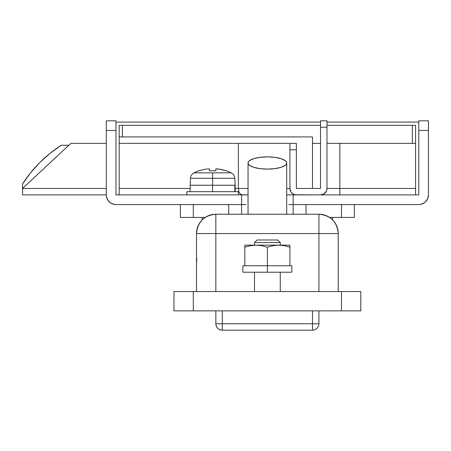 <?xml version="1.0" encoding="UTF-8"?>
<svg xmlns="http://www.w3.org/2000/svg" width="451" height="451" viewBox="0 0 451 451"><rect width="100%" height="100%" fill="white"/><g stroke="black" fill="none" stroke-linecap="round" stroke-linejoin="round"><path stroke-width="0.68" d="M280.263 242.576L277.686 239.994L257.07 239.994L254.494 242.576L280.263 242.576L254.494 242.576L254.494 245.152L254.494 242.576L257.07 239.994L277.686 239.994L280.263 242.576L280.263 245.152L280.263 242.576M280.263 291.538L280.263 272.212L280.263 291.538M254.494 272.212L254.494 291.538L254.494 272.212M338.25 233.556L338.25 291.538L338.25 233.556L337.878 229.785L336.779 226.16L334.992 222.817L332.59 219.885L329.658 217.483L326.315 215.696L322.69 214.597L318.919 214.225L215.837 214.225L212.066 214.597L208.441 215.696L205.098 217.483L202.166 219.885L199.765 222.817L197.978 226.16L196.878 229.785L196.506 233.556L196.506 291.538L196.506 233.556L318.919 233.556L318.919 291.538L318.919 233.556L338.25 233.556L318.919 233.556L318.919 214.225A19.331 19.331 0 0 1 338.25 233.556C337.106 221.813 330.662 215.369 318.919 214.225L318.919 233.556L196.506 233.556A19.331 19.331 0 0 1 215.837 214.225L215.837 233.556L215.837 214.225C204.094 215.369 197.651 221.813 196.506 233.556M215.837 291.538L215.837 233.556L215.837 291.538M318.919 214.225L215.837 214.225M360.8 310.869L173.956 310.869L193.287 310.869L193.287 291.538L173.956 291.538L173.956 310.869L173.956 291.538L341.469 291.538L193.287 291.538L193.287 310.869L360.8 310.869L360.8 291.538L341.469 291.538L341.469 310.869L341.469 291.538L360.8 291.538L360.8 310.869M312.481 310.869L312.481 323.756L222.281 323.756L222.281 310.869L222.281 330.194L312.481 330.194L312.481 323.756L215.837 323.756L222.281 323.756L222.281 330.194L312.481 330.194A6.444 6.444 0 0 0 318.919 323.756L318.919 310.869L318.919 323.756L312.481 323.756L318.919 323.756A6.444 6.444 0 0 1 312.481 330.194L312.481 310.869M220.939 330.059L222.281 330.194A6.444 6.444 0 0 1 215.837 323.756L215.837 310.869L215.837 323.756C216.215 327.668 218.363 329.816 222.281 330.194L222.247 330.194M217.72 328.311L217.038 327.499M216.965 327.398L217.703 328.289M215.928 324.838L216.085 325.532M317.803 327.381L317.025 328.317M318.665 325.56L318.834 324.81M286.706 214.225L286.706 162.991A19.331 6.111 180 0 1 267.381 169.108A19.331 6.111 180 0 1 248.05 162.991L248.05 214.225L248.05 162.991A19.331 6.111 180 0 1 267.381 156.88A19.331 6.111 180 0 1 286.706 162.991L286.706 214.225M248.05 162.991L248.422 161.802L249.521 160.657L253.71 158.673L259.985 157.348L267.381 156.88L274.777 157.348L281.046 158.673L285.235 160.657L286.334 161.802L286.706 162.991L286.334 164.187L285.235 165.331L281.046 167.315L274.777 168.64L267.381 169.108L259.985 168.64L253.71 167.315L249.521 165.331L248.422 164.187L248.05 162.991M326.851 189.713L326.485 190.92L326.975 188.456L326.975 127.244L320.531 127.244L320.531 120.806L320.531 188.456L296.369 188.456L296.369 143.356L296.369 149.794L289.931 149.794L289.931 188.456L289.931 143.356L296.369 143.356L238.387 143.356L238.387 188.456L238.387 143.356L119.194 143.356L289.931 143.356L289.931 149.794L296.369 149.794L296.369 188.456L320.531 188.456L320.531 127.244L326.975 127.244L326.975 188.456L415.563 188.456L339.862 188.456L339.862 143.356L415.563 143.356L326.975 143.356L415.563 143.356M312.481 143.356L320.531 143.356L312.481 143.356M70.869 143.356L106.306 143.356L70.869 143.356L22.55 188.456L22.55 194.894L106.306 194.894L106.306 130.469L115.969 130.469L115.969 194.894L241.606 194.894L241.606 204.562L115.969 204.562L114.086 204.376L110.602 202.933L107.936 200.267L106.492 196.783L106.306 194.894L106.306 120.806L115.969 120.806L115.969 194.894L241.606 194.894L241.606 204.562L115.969 204.562A9.663 9.663 0 0 1 106.306 194.894L22.55 194.894L22.55 188.456L70.869 143.356M238.387 188.456L235.163 188.456L238.387 188.456L238.664 190.92L238.387 188.456L248.05 188.456L238.387 188.456M190.063 188.456L119.194 188.456L190.063 188.456M106.306 188.456L22.55 188.456L106.306 188.456M289.931 188.456L286.706 188.456L289.931 188.456L291.013 192.036L292.789 193.812L295.112 194.77L320.531 194.894L296.369 194.894A6.444 6.444 0 0 1 289.931 188.456M325.887 192.036L326.485 190.92L324.111 193.812L320.531 194.894A6.444 6.444 0 0 0 326.975 188.456L339.862 188.456L339.862 194.894L405.9 194.894L339.862 194.894L339.862 143.356M326.975 127.244L326.975 120.806L320.531 120.806L326.975 120.806L326.975 127.244M242.012 194.894L248.05 194.894L241.308 194.77L239.447 193.011L238.664 190.92L239.447 193.011L240.625 194.404L242.012 194.894M286.706 194.894L418.787 194.894L418.787 120.806L428.45 120.806L428.45 194.894L427.717 198.592L425.62 201.732L424.154 202.933L420.67 204.376L418.787 204.562L293.15 204.562L293.15 194.894L418.787 194.894L418.787 130.469L428.45 130.469L428.45 194.894A9.663 9.663 0 0 1 418.787 204.562L293.15 204.562L293.15 214.225L293.15 194.894L286.706 194.894M312.481 188.456L312.481 136.912L119.194 136.912L312.481 136.912L312.481 188.456L296.369 188.456L312.481 188.456M22.55 183.946L22.55 188.456L22.55 183.946A128.856 128.856 0 0 1 61.206 145.284L50.044 153.34L39.806 162.54L30.606 172.784L22.55 183.946M61.206 145.284L68.8 145.284L61.206 145.284L50.044 153.34M39.806 162.54L30.606 172.784M422.486 203.824L420.67 204.376M426.821 200.267L427.717 198.592M107.451 199.455L107.045 198.592M106.306 130.469L115.969 130.469L115.969 120.806L106.306 120.806L106.306 130.469M418.787 130.469L428.45 130.469L428.45 120.806L418.787 120.806L418.787 130.469M119.194 125.316L119.194 194.894L119.194 125.316L320.531 125.316L119.194 125.316M415.563 125.316L326.975 125.316L415.563 125.316L415.563 194.894L415.563 125.316M418.787 122.091L326.975 122.091L418.787 122.091M320.531 122.091L115.969 122.091L320.531 122.091M412.344 125.316L412.344 143.356L412.344 125.316M122.413 136.912L122.413 125.316L122.413 136.912M354.356 217.444L354.356 204.562L354.356 217.444L341.469 217.444L354.356 217.444M341.469 204.562L341.469 217.444L329.608 217.444L341.469 217.444L341.469 204.562L306.037 204.562L341.469 204.562M306.037 214.225L306.037 204.562L306.037 214.225M241.606 204.562L241.606 214.225L241.606 204.562L245.953 204.562M288.809 204.562L293.15 204.562M228.719 204.562L228.719 214.225L228.719 204.562L193.287 204.562L228.719 204.562M205.149 217.444L193.287 217.444L193.287 204.562L193.287 217.444L180.4 217.444L205.149 217.444M180.4 204.562L180.4 217.444L180.4 204.562M253.417 245.276L251.28 245.541M244.831 245.288L244.831 265.769L244.831 247.165L250.401 245.694L256.106 245.152L244.831 245.152L244.831 247.165L244.831 245.152L289.931 245.152L278.656 245.152L284.35 245.694L289.931 247.165L284.355 245.694L289.931 247.165L289.931 265.769L267.381 265.769L289.931 265.769L289.931 245.152M244.831 265.769L267.381 265.769L242.897 265.769L242.897 272.212L267.381 272.212L267.381 247.165L267.381 265.769L242.897 265.769M244.944 247.125L250.401 245.694L256.106 245.152L261.8 245.694L267.381 247.165L272.951 245.694L278.656 245.152L256.106 245.152L261.8 245.694L267.381 247.165L272.951 245.694L278.656 245.152L284.35 245.694L289.931 247.165L289.931 245.288L289.931 247.165M289.931 245.288L289.931 245.699M242.897 272.212L291.859 272.212L291.859 265.769L267.381 265.769L267.381 272.212L291.859 272.212L291.859 265.769L289.931 265.769M287.738 265.769L272.156 265.769M262.6 265.769L247.024 265.769M238.387 194.894L238.387 191.675L186.844 191.675L186.844 194.894L186.844 191.675L212.613 191.675L212.613 185.231L235.163 185.231L235.163 191.675L235.163 185.231L212.613 185.231L212.613 191.675L238.387 191.675L238.387 194.894M231.228 172.846L212.613 172.846L212.613 178.28L234.802 178.28L212.613 178.28L212.613 185.231L190.063 185.231L212.613 185.231L212.613 178.28L190.429 178.28L212.613 178.28L212.613 172.846L231.228 172.846A41.881 41.881 0 0 0 226.143 170.726A41.881 41.881 0 0 1 231.228 172.846C233.392 174.018 234.588 175.828 234.802 178.28L235.163 185.231M217.027 168.849L217.771 168.922L217.027 168.849M215.837 169.243L215.837 169.666L215.984 168.849L219.885 169.243L226.086 170.839A41.757 41.757 0 0 0 217.771 168.922M212.613 170.726L215.837 170.839L212.613 170.726M209.247 168.849L208.199 168.849L209.247 168.849M203.249 169.666L199.083 170.726A41.881 41.881 0 0 0 193.998 172.846A41.881 41.881 0 0 1 199.083 170.726L199.139 170.839A41.757 41.757 0 0 1 207.46 168.922L205.346 169.243M234.824 191.675L234.824 185.231L234.824 191.675M208.199 168.849L209.394 168.922L209.394 170.839L209.394 168.922M215.837 169.666L215.837 170.839A41.503 37.145 180 0 0 209.394 170.839M193.998 172.846L212.613 172.846L193.998 172.846C191.833 174.018 190.643 175.828 190.429 178.28L190.063 191.675M216.401 168.826L215.837 168.922L215.837 170.839M332.584 219.885L332.584 217.444L332.584 219.885M196.506 262.544L196.878 258.778M202.172 219.885L202.172 217.444"/></g></svg>
